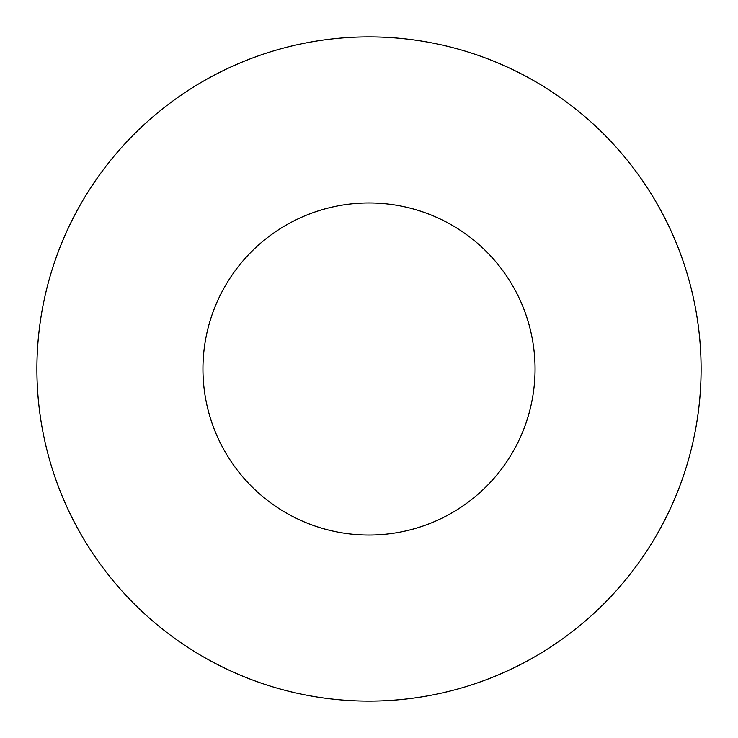 <?xml version="1.0" encoding="UTF-8"?>
<svg xmlns="http://www.w3.org/2000/svg" width="738" height="738" viewBox="0 0 738 738"><rect width="100%" height="100%" fill="white"/><g stroke="black" fill="none" stroke-linecap="round" stroke-linejoin="round"><path stroke-width="1.11" d="M535.05 369A166.05 166.05 0 0 0 369 202.95A166.05 166.05 0 0 0 202.95 369A166.05 166.05 0 0 0 369 535.05A166.05 166.05 0 0 0 535.05 369M701.1 369A332.1 332.1 0 0 0 369 36.9A332.1 332.1 0 0 0 36.9 369A332.1 332.1 0 0 0 369 701.1A332.1 332.1 0 0 0 701.1 369"/></g></svg>
